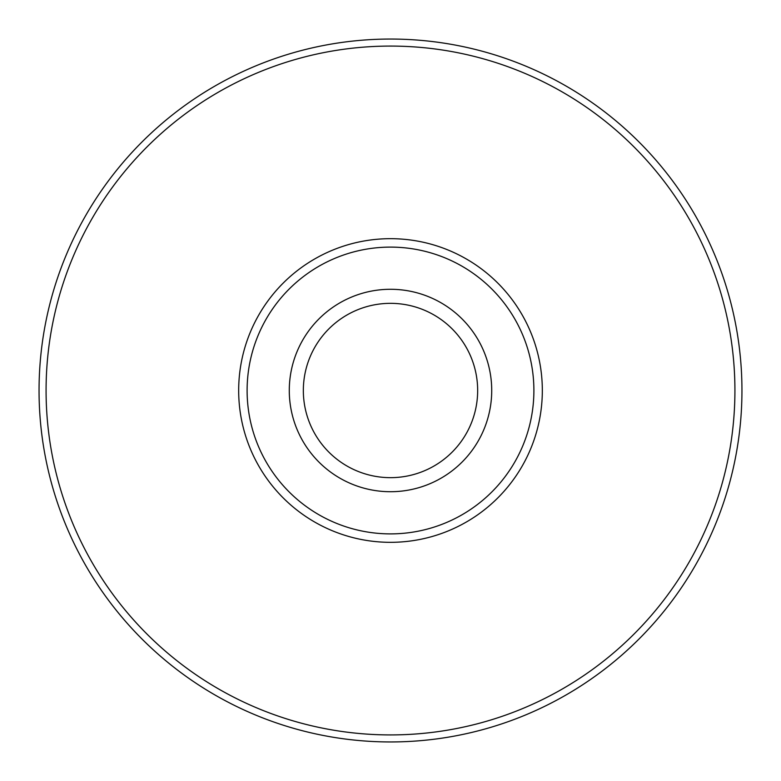 <?xml version="1.0" encoding="UTF-8"?>
<svg xmlns="http://www.w3.org/2000/svg" width="781" height="781" viewBox="0 0 781 781"><rect width="100%" height="100%" fill="white"/><g stroke="black" fill="none" stroke-linecap="round" stroke-linejoin="round"><path stroke-width="1.17" d="M390.5 542.326A151.826 151.826 0 0 1 238.674 390.5A151.826 151.826 0 0 1 390.5 238.674A151.826 151.826 0 0 1 542.326 390.5A151.826 151.826 0 0 1 390.5 542.326M390.5 247.108A143.392 143.392 0 0 0 247.108 390.5A143.392 143.392 0 0 0 390.5 533.892A143.392 143.392 0 0 0 533.892 390.5A143.392 143.392 0 0 0 390.5 247.108M390.5 477.66A87.16 87.16 0 0 0 477.66 390.5A87.16 87.16 0 0 0 390.5 303.34A87.16 87.16 0 0 0 303.34 390.5A87.16 87.16 0 0 0 390.5 477.66A87.16 87.16 0 0 1 303.34 390.5A87.16 87.16 0 0 1 390.5 303.34M390.5 741.95A351.45 351.45 0 0 0 741.95 390.5A351.45 351.45 0 0 0 390.5 39.05A351.45 351.45 0 0 1 741.95 390.5A351.45 351.45 0 0 1 390.5 741.95A351.45 351.45 0 0 1 39.05 390.5A351.45 351.45 0 0 1 390.5 39.05A351.45 351.45 0 0 1 741.95 390.5A351.45 351.45 0 0 1 390.5 741.95M390.5 289.282A101.218 101.218 0 0 1 491.718 390.5A101.218 101.218 0 0 1 390.5 491.718A101.218 101.218 0 0 1 289.282 390.5A101.218 101.218 0 0 1 390.5 289.282M390.5 734.921A344.421 344.421 0 0 0 734.921 390.5A344.421 344.421 0 0 0 390.5 46.079A344.421 344.421 0 0 0 46.079 390.5A344.421 344.421 0 0 0 390.5 734.921"/></g></svg>
